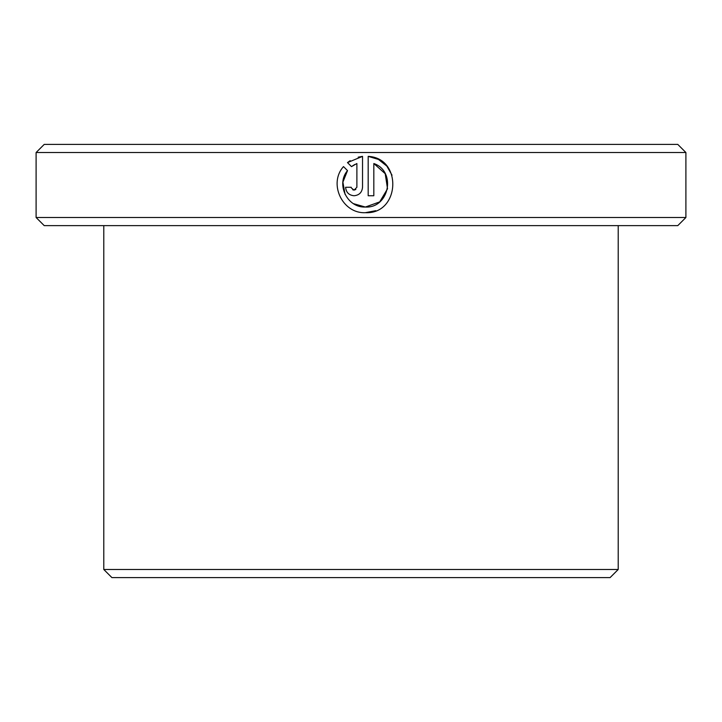 <?xml version="1.0" encoding="UTF-8"?>
<svg xmlns="http://www.w3.org/2000/svg" width="722" height="722" viewBox="0 0 722 722"><rect width="100%" height="100%" fill="white"/><g stroke="black" fill="none" stroke-linecap="round" stroke-linejoin="round"><path stroke-width="1.08" d="M345.08 194.408L342.887 182.161L347.517 170.609C335.73 184.318 347.327 207.936 365.359 207.043L353.509 203.676M378.355 159.4L368.175 156.367C402.813 158.055 399.997 214.461 365.359 212.683L375.783 210.689M392.019 175.193L386.947 166.268M386.721 166.006L378.518 159.481M351.307 187.9L354.06 190.103L352.697 189.751M355.829 189.48L354.06 190.103L356.885 187.278L356.885 163.524L351.506 166.62L347.49 162.594L362.534 156.367L362.534 187.278C362.02 192.422 359.195 195.247 354.06 195.743C348.934 195.247 346.109 192.422 345.594 187.278L351.244 187.278M618.212 569.477L610.09 577.6L111.91 577.6L103.787 569.477L618.212 569.477L618.212 225.625M44.222 144.4L677.778 144.4L685.9 152.523L36.1 152.523L44.222 144.4M685.9 217.502L677.778 225.625L44.222 225.625L36.1 217.502L685.9 217.502L685.9 152.523M365.359 212.683C342.499 213.838 328.113 183.623 343.501 166.592L347.517 170.609M387.515 188.812L379.7 201.898L365.359 207.043C389.257 208.396 396.558 171.276 373.825 163.524L373.825 195.743L368.175 195.743L368.175 156.367M36.1 217.502L36.1 152.523M103.787 569.477L103.787 225.625M352.517 165.88L354.881 164.445M350.17 160.654L347.49 162.594L351.506 166.62M362.534 156.367L358.193 157.152M373.825 163.524L385.205 173.686L387.524 188.776"/></g></svg>
